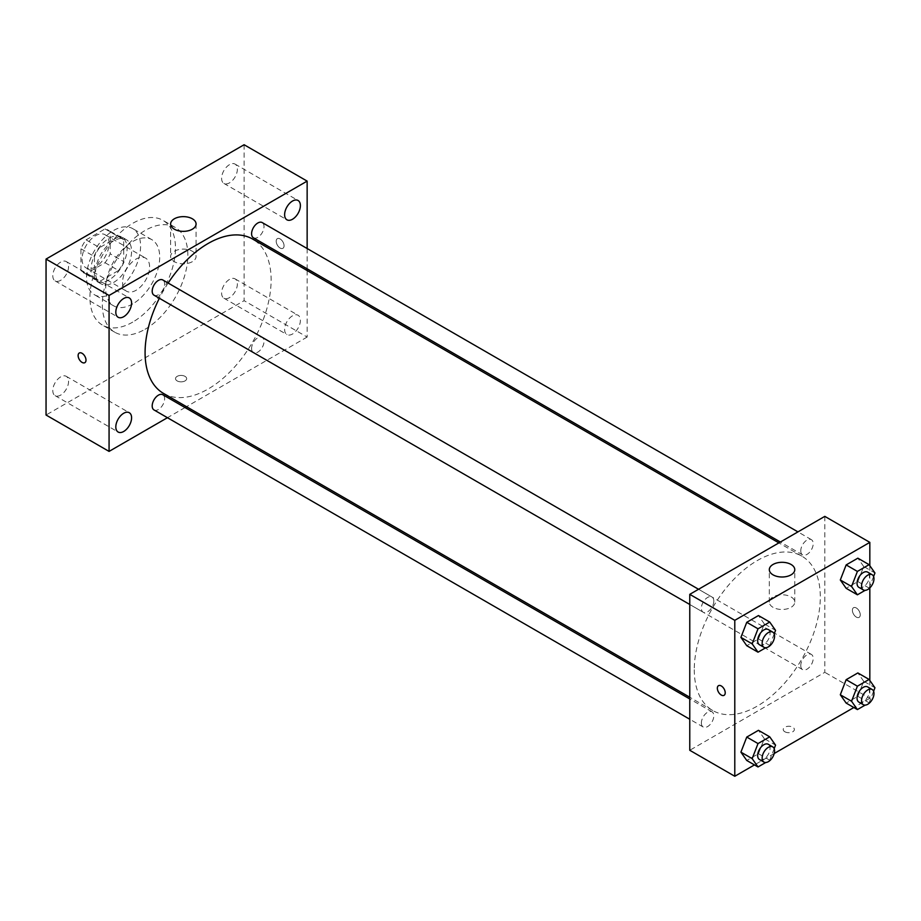 <?xml version="1.0" encoding="UTF-8"?>
<svg xmlns="http://www.w3.org/2000/svg" width="921" height="921" viewBox="0 0 921 921"><rect width="100%" height="100%" fill="white"/><g stroke="black" fill="none" stroke-linecap="round" stroke-linejoin="round"><path stroke-width="0.69" stroke-dasharray="4.61 3.45" d="M122.574 282.471A19.099 11.029 120 0 0 126.534 291.22A19.099 11.029 120 0 0 145.633 280.191A19.099 11.029 120 0 0 145.633 258.133A19.099 11.029 120 0 0 130.909 263.256A19.099 11.029 120 0 0 122.574 282.471M82.061 259.089A19.099 11.029 120 0 0 86.021 267.827A19.099 11.029 120 0 0 105.121 256.798A19.099 11.029 120 0 0 105.121 234.751A19.099 11.029 120 0 0 90.396 239.863A19.099 11.029 120 0 0 82.061 259.089M86.09 239.863L105.04 228.926A24.648 14.229 120 0 1 107.895 229.939A24.648 14.229 120 0 1 110.198 231.896L110.198 253.782A24.648 14.229 120 0 1 105.04 262.715L86.09 273.652A24.648 14.229 120 0 1 83.247 272.639A24.648 14.229 120 0 1 80.933 270.67L80.933 248.797A24.648 14.229 120 0 1 86.09 239.863L99.595 247.657L118.544 236.72L105.04 228.926M105.04 262.715L118.544 270.509L99.595 281.446L86.09 273.652M80.933 270.67L94.437 278.464L94.437 256.591L80.933 248.797M94.437 278.464A24.648 14.229 120 0 0 96.751 280.433A24.648 14.229 120 0 0 99.595 281.446M118.544 270.509A24.648 14.229 120 0 0 123.702 261.576L110.198 253.782M118.544 236.72A24.648 14.229 120 0 1 121.399 237.733A24.648 14.229 120 0 1 123.702 239.702L123.702 261.576M99.595 247.657A24.648 14.229 120 0 0 94.437 256.591M109.069 279.88A25.466 14.701 -60 0 1 96.337 281.135A25.466 14.701 -60 0 1 96.337 251.732A25.466 14.701 -60 0 1 121.802 237.031A25.466 14.701 -60 0 1 125.705 257.431A25.466 14.701 -60 0 1 109.069 279.88M113.571 282.471A25.466 14.701 120 0 0 130.206 260.033A25.466 14.701 120 0 0 126.304 239.633A25.466 14.701 120 0 0 106.686 246.448A25.466 14.701 120 0 0 95.565 272.075A25.466 14.701 120 0 0 100.838 283.737A25.466 14.701 120 0 0 113.571 282.471M123.702 239.702L110.198 231.896M113.571 292.866A38.198 22.058 -60 0 1 94.472 294.766A38.198 22.058 -60 0 1 94.472 250.65A38.198 22.058 -60 0 1 132.67 228.604A38.198 22.058 -60 0 1 138.53 259.215A38.198 22.058 -60 0 1 113.571 292.866M132.705 303.918A38.198 22.058 -60 0 1 113.605 305.807A38.198 22.058 -60 0 1 113.605 261.702A38.198 22.058 -60 0 1 151.804 239.644A38.198 22.058 -60 0 1 157.652 270.256A38.198 22.058 -60 0 1 132.705 303.918M132.705 322.108A60.475 34.917 -60 0 1 102.461 325.101A60.475 34.917 -60 0 1 102.461 255.267A60.475 34.917 -60 0 1 162.948 220.349A60.475 34.917 -60 0 1 172.215 268.817A60.475 34.917 -60 0 1 132.705 322.108M145.081 329.258A60.475 34.917 120 0 0 184.591 275.966A60.475 34.917 120 0 0 175.324 227.499A60.475 34.917 120 0 0 128.721 243.697A60.475 34.917 120 0 0 102.323 304.563A60.475 34.917 120 0 0 114.849 332.251A60.475 34.917 120 0 0 145.081 329.258M229.49 164.652A11.156 6.435 120 0 0 222.203 174.483A11.156 6.435 120 0 0 223.907 183.417A11.156 6.435 120 0 0 235.062 176.982A11.156 6.435 120 0 0 235.062 164.099A11.156 6.435 120 0 0 229.49 164.652M60.682 262.117A11.156 6.435 120 0 0 53.395 271.937A11.156 6.435 120 0 0 55.099 280.882A11.156 6.435 120 0 0 66.254 274.435A11.156 6.435 120 0 0 66.254 261.564A11.156 6.435 120 0 0 60.682 262.117M60.682 376.885A11.156 6.435 120 0 0 53.395 386.716A11.156 6.435 120 0 0 55.099 395.65A11.156 6.435 120 0 0 66.254 389.215A11.156 6.435 120 0 0 66.254 376.332A11.156 6.435 120 0 0 60.682 376.885M229.49 279.42A11.156 6.435 120 0 0 222.203 289.252A11.156 6.435 120 0 0 223.907 298.185A11.156 6.435 120 0 0 235.062 291.75A11.156 6.435 120 0 0 235.062 278.867A11.156 6.435 120 0 0 229.49 279.42M244.111 144.735L244.111 300.672L46.05 415.026M292.51 315.811A11.156 6.435 120 0 0 285.222 325.631A11.156 6.435 120 0 0 286.926 334.576A11.156 6.435 120 0 0 298.082 328.129A11.156 6.435 120 0 0 298.082 315.258A11.156 6.435 120 0 0 292.51 315.811M192.351 261.668A12.733 7.356 180 0 1 178.478 263.268A12.733 7.356 180 0 1 170.615 256.475A12.733 7.356 180 0 1 183.348 249.119A12.733 7.356 180 0 1 196.081 256.475A12.733 7.356 180 0 1 192.351 261.668M307.142 270.521L307.142 337.051L244.111 300.672M307.142 337.051L186.503 406.702M185.017 407.554L167.449 417.697M185.029 376.367A5.572 3.212 180 0 1 186.664 378.635A5.572 3.212 180 0 1 181.092 381.847A5.572 3.212 180 0 1 175.52 378.635A5.572 3.212 180 0 1 178.962 375.664A5.572 3.212 180 0 1 185.029 376.367A5.572 3.212 180 0 1 186.664 378.635A5.572 3.212 180 0 1 181.092 381.847A5.572 3.212 180 0 1 175.52 378.635A5.572 3.212 180 0 1 178.962 375.664A5.572 3.212 180 0 1 185.029 376.355M79.275 353.019L79.275 353.019A5.572 3.212 60 0 1 83.569 354.504A5.572 3.212 60 0 1 86.01 360.111A5.572 3.212 60 0 1 84.847 362.667L84.847 362.667M307.142 248.52L307.142 268.805M276.185 241.221A5.572 3.212 -120 0 0 278.626 246.816A5.572 3.212 -120 0 0 282.908 248.313A5.572 3.212 -120 0 0 282.908 241.878A5.572 3.212 -120 0 0 277.348 238.666A5.572 3.212 -120 0 0 276.185 241.221A5.572 3.212 -120 0 0 278.614 246.828A5.572 3.212 -120 0 0 282.908 248.313A5.572 3.212 -120 0 0 282.908 241.889A5.572 3.212 -120 0 0 277.336 238.666A5.572 3.212 -120 0 0 276.185 241.221M253.413 237.791A8.784 5.077 120 0 0 262.197 232.714A8.784 5.077 120 0 0 262.197 222.571M154.014 409.949A8.784 5.077 120 0 0 162.798 404.872A8.784 5.077 120 0 0 162.798 394.729M251.594 348.541A8.784 5.077 120 0 0 253.413 352.559A8.784 5.077 120 0 0 262.197 347.493A8.784 5.077 120 0 0 262.197 337.339A8.784 5.077 120 0 0 255.428 339.699A8.784 5.077 120 0 0 251.594 348.541M154.014 295.18A8.784 5.077 120 0 0 160.784 292.82A8.784 5.077 120 0 0 164.617 283.979A8.784 5.077 120 0 0 162.798 279.961M163.547 393.44A89.13 51.461 120 0 0 252.665 341.99A89.13 51.461 120 0 0 252.665 239.08M168.152 283.046A89.13 51.461 120 0 0 159.368 298.266M694.273 669.717A89.13 51.461 120 0 0 712.727 710.517A89.13 51.461 120 0 0 801.857 659.056A89.13 51.461 120 0 0 801.857 556.146A89.13 51.461 120 0 0 733.174 580.023A89.13 51.461 120 0 0 694.273 669.717M713.81 601.045A8.784 5.077 -60 0 1 709.964 609.886A8.784 5.077 -60 0 1 703.195 612.246A8.784 5.077 -60 0 1 703.195 602.104A8.784 5.077 -60 0 1 711.991 597.027A8.784 5.077 -60 0 1 713.81 601.045M800.775 665.607A8.784 5.077 120 0 0 802.594 669.625A8.784 5.077 120 0 0 811.378 664.559A8.784 5.077 120 0 0 811.378 654.417A8.784 5.077 120 0 0 804.609 656.765A8.784 5.077 120 0 0 800.775 665.607M701.376 722.997A8.784 5.077 120 0 0 703.195 727.014A8.784 5.077 120 0 0 711.991 721.937A8.784 5.077 120 0 0 711.991 711.795A8.784 5.077 120 0 0 705.21 714.155A8.784 5.077 120 0 0 701.376 722.997M800.775 550.839A8.784 5.077 120 0 0 802.594 554.856A8.784 5.077 120 0 0 811.378 549.791A8.784 5.077 120 0 0 811.378 539.648A8.784 5.077 120 0 0 804.609 541.997A8.784 5.077 120 0 0 800.775 550.839M824.813 516.37L824.813 672.318L689.771 750.281M869.827 680.469L869.827 698.302L824.813 672.318M869.827 698.302L853.848 707.524M774.216 753.505L754.46 764.914M784.865 731.769A5.572 3.212 0 0 0 790.932 732.46A5.572 3.212 0 0 0 794.374 729.49A5.572 3.212 0 0 0 788.802 726.278A5.572 3.212 0 0 0 783.23 729.49A5.572 3.212 0 0 0 784.865 731.769M863.691 566.484L857.854 558.172L863.691 566.484L857.854 581.565L846.157 588.312L857.854 581.565L863.691 566.484L874.95 572.989M764.303 738.642L758.455 730.318L764.303 738.642L758.455 753.712L746.758 760.47L758.455 753.712L764.303 738.642L775.551 745.135M869.827 565.701L869.827 587.909M863.691 681.264L857.854 672.94L863.691 681.264L857.854 696.334L846.157 703.08L857.854 696.334L863.691 681.264L874.95 687.757M764.303 623.874L758.455 615.55L764.303 623.874L758.455 638.944L746.758 645.702L758.455 638.944L764.303 623.874L775.551 630.367M852.386 610.266A5.572 3.212 -120 0 0 854.815 615.873A5.572 3.212 -120 0 0 859.109 617.358A5.572 3.212 -120 0 0 859.109 610.934A5.572 3.212 -120 0 0 853.537 607.71A5.572 3.212 -120 0 0 852.386 610.266A5.572 3.212 -120 0 0 854.815 615.873A5.572 3.212 -120 0 0 859.109 617.358A5.572 3.212 -120 0 0 859.109 610.934A5.572 3.212 -120 0 0 853.537 607.71A5.572 3.212 -120 0 0 852.386 610.266M718.495 685.673L718.495 685.685A5.572 3.212 60 0 1 722.789 687.17A5.572 3.212 60 0 1 725.218 692.776A5.572 3.212 60 0 1 724.067 695.332L724.067 695.332M773.041 607.33A12.733 7.356 180 0 1 769.311 602.127A12.733 7.356 180 0 1 782.044 594.782A12.733 7.356 180 0 1 794.777 602.127A12.733 7.356 180 0 1 786.925 608.919A12.733 7.356 180 0 1 773.041 607.33M784.865 731.758A5.572 3.212 0 0 0 790.932 732.46A5.572 3.212 0 0 0 794.374 729.49A5.572 3.212 0 0 0 788.802 726.266A5.572 3.212 0 0 0 783.23 729.49A5.572 3.212 0 0 0 784.865 731.758M774.193 633.878L769.714 645.437L765.731 647.739M759.468 644.735A8.784 5.077 120 0 0 768.252 639.658A8.784 5.077 120 0 0 768.252 629.515M769.714 645.437L758.455 638.944M873.592 576.5L869.102 588.059L865.13 590.349M858.867 587.345A8.784 5.077 120 0 0 867.651 582.279A8.784 5.077 120 0 0 867.651 572.125M869.102 588.059L857.854 581.565M774.193 748.646L769.714 760.216L765.731 762.507M759.468 759.503A8.784 5.077 120 0 0 768.252 754.426A8.784 5.077 120 0 0 768.252 744.283M769.714 760.216L758.455 753.712M873.592 691.268L869.102 702.827L865.13 705.129M858.867 702.113A8.784 5.077 120 0 0 867.651 697.047A8.784 5.077 120 0 0 867.651 686.905M869.102 702.827L857.854 696.334M86.021 267.827L126.534 291.22M105.121 234.751L145.633 258.133M126.304 239.633L121.802 237.031M100.838 283.737L96.337 281.135M121.399 237.733L107.895 229.939M96.751 280.433L83.247 272.639M151.804 239.644L132.67 228.604M113.605 305.807L94.472 294.766M175.324 227.499L162.948 220.349M114.849 332.251L102.461 325.101M223.907 183.417L286.926 219.808M235.062 164.099L298.082 200.49M55.099 280.882L118.13 317.261M66.254 261.564L129.274 297.944M55.099 395.65L118.13 432.03M66.254 376.332L129.274 412.712M223.907 298.185L286.926 334.576M235.062 278.867L298.082 315.258M170.615 223.999L170.615 256.475M196.081 223.999L196.081 256.475M801.857 556.146L778.89 542.883M712.727 710.517L689.771 697.255M689.771 604.487L703.195 612.246M698.555 589.267L711.991 597.027M811.378 654.417L262.197 337.339M802.594 669.625L253.413 352.559M711.991 711.795L689.771 698.97M703.195 727.014L689.771 719.255M811.378 539.648L797.943 531.889M802.594 554.856L780.375 542.032M794.777 602.127L794.777 569.65M769.311 602.127L769.311 569.65"/><path stroke-width="1.38" d="M167.449 417.697L109.069 451.405L46.05 415.026L46.05 259.077L244.111 144.735L307.142 181.115L307.142 248.52M292.51 201.043A11.156 6.435 120 0 0 285.222 210.863A11.156 6.435 120 0 0 286.926 219.808A11.156 6.435 120 0 0 298.082 213.361A11.156 6.435 120 0 0 298.082 200.49A11.156 6.435 120 0 0 292.51 201.043M123.702 298.496A11.156 6.435 120 0 0 116.414 308.328A11.156 6.435 120 0 0 118.13 317.261A11.156 6.435 120 0 0 129.274 310.826A11.156 6.435 120 0 0 129.274 297.944A11.156 6.435 120 0 0 123.702 298.496M123.702 413.264A11.156 6.435 120 0 0 116.414 423.096A11.156 6.435 120 0 0 118.13 432.03A11.156 6.435 120 0 0 129.274 425.594A11.156 6.435 120 0 0 129.274 412.712A11.156 6.435 120 0 0 123.702 413.264M109.069 451.405L109.069 295.468L46.05 259.077M109.069 295.468L307.142 181.115M192.351 229.191A12.733 7.356 180 0 1 178.478 230.791A12.733 7.356 180 0 1 170.615 223.999A12.733 7.356 180 0 1 183.348 216.642A12.733 7.356 180 0 1 196.081 223.999A12.733 7.356 180 0 1 192.351 229.191M186.503 406.702L185.017 407.554M85.998 360.111A5.572 3.212 60 0 1 84.847 362.667A5.572 3.212 60 0 1 79.275 359.455A5.572 3.212 60 0 1 79.275 353.019A5.572 3.212 60 0 1 83.569 354.516A5.572 3.212 60 0 1 85.998 360.111M84.847 362.667A5.572 3.212 60 0 1 79.275 359.443A5.572 3.212 60 0 1 79.275 353.019M307.142 268.805L307.142 270.521M797.943 531.889L262.197 222.571A8.784 5.077 120 0 0 257.799 223.009A8.784 5.077 120 0 0 251.594 233.773A8.784 5.077 120 0 0 253.413 237.791L780.375 542.032M689.771 698.97L162.798 394.729A8.784 5.077 120 0 0 158.412 395.167A8.784 5.077 120 0 0 152.195 405.919A8.784 5.077 120 0 0 154.014 409.949L689.771 719.255M698.555 589.267L162.798 279.961A8.784 5.077 120 0 0 158.412 280.398A8.784 5.077 120 0 0 152.667 288.135A8.784 5.077 120 0 0 154.014 295.18L689.771 604.487M159.368 298.266A89.13 51.461 120 0 0 145.081 352.639A89.13 51.461 120 0 0 163.547 393.44L689.771 697.255M778.89 542.883L252.665 239.08A89.13 51.461 120 0 0 168.152 283.046M754.46 764.914L734.785 776.265L689.771 750.281L689.771 594.344L824.813 516.37L869.827 542.365L869.827 565.701M853.848 707.524L774.216 753.505M846.157 588.312L840.309 579.988L846.157 564.918L857.854 558.172L846.157 564.918L840.309 579.988L846.157 588.312L857.405 594.805L851.557 586.493L857.405 571.423L869.102 564.665L874.95 572.989L873.592 576.5M746.758 760.47L740.91 752.146L746.758 737.076L758.455 730.318L746.758 737.076L740.91 752.146L746.758 760.47L758.018 766.963L752.169 758.639L758.018 743.569L769.714 736.823L775.551 745.135L774.193 748.646M869.827 587.909L869.827 680.469M734.785 776.265L734.785 620.328L869.827 542.365M846.157 703.08L840.309 694.768L846.157 679.686L857.854 672.94L846.157 679.686L840.309 694.768L846.157 703.08L857.405 709.584L851.557 701.261L857.405 686.191L869.102 679.433L874.95 687.757L873.592 691.268M746.758 645.702L740.91 637.378L746.758 622.308L758.455 615.55L746.758 622.308L740.91 637.378L746.758 645.702L758.018 652.195L752.169 643.871L758.018 628.801L769.714 622.055L775.551 630.367L774.193 633.878M734.785 620.328L689.771 594.344M773.041 574.854A12.733 7.356 180 0 1 769.311 569.65A12.733 7.356 180 0 1 782.044 562.305A12.733 7.356 180 0 1 794.777 569.65A12.733 7.356 180 0 1 786.925 576.442A12.733 7.356 180 0 1 773.041 574.854M725.218 692.776A5.572 3.212 60 0 1 724.067 695.332A5.572 3.212 60 0 1 718.495 692.108A5.572 3.212 60 0 1 718.495 685.685A5.572 3.212 60 0 1 722.789 687.17A5.572 3.212 60 0 1 725.218 692.776M724.067 695.332A5.572 3.212 60 0 1 718.495 692.108A5.572 3.212 60 0 1 718.495 685.673M765.731 647.739L758.018 652.195M772.754 632.117L768.252 629.515A8.784 5.077 120 0 0 761.483 631.864A8.784 5.077 120 0 0 757.649 640.705A8.784 5.077 120 0 0 759.468 644.735L763.97 647.325A8.784 5.077 120 0 0 772.754 642.259A8.784 5.077 120 0 0 772.754 632.117A8.784 5.077 120 0 0 765.984 634.465A8.784 5.077 120 0 0 762.151 643.307A8.784 5.077 120 0 0 763.97 647.325M752.169 643.871L740.91 637.378M758.018 628.801L746.758 622.308M769.714 622.055L758.455 615.55M865.13 590.349L857.405 594.805M872.152 574.727L867.651 572.125A8.784 5.077 120 0 0 860.882 574.485A8.784 5.077 120 0 0 857.048 583.327A8.784 5.077 120 0 0 858.867 587.345L863.368 589.947A8.784 5.077 120 0 0 872.152 584.87A8.784 5.077 120 0 0 872.152 574.727A8.784 5.077 120 0 0 865.383 577.087A8.784 5.077 120 0 0 861.549 585.929A8.784 5.077 120 0 0 863.368 589.947M851.557 586.493L840.309 579.988M857.405 571.423L846.157 564.918M869.102 564.665L857.854 558.172M765.731 762.507L758.018 766.963M772.754 746.885L768.252 744.283A8.784 5.077 120 0 0 761.483 746.643A8.784 5.077 120 0 0 757.649 755.473A8.784 5.077 120 0 0 759.468 759.503L763.97 762.104A8.784 5.077 120 0 0 772.754 757.027A8.784 5.077 120 0 0 772.754 746.885A8.784 5.077 120 0 0 765.984 749.234A8.784 5.077 120 0 0 762.151 758.075A8.784 5.077 120 0 0 763.97 762.104M752.169 758.639L740.91 752.146M758.018 743.569L746.758 737.076M769.714 736.823L758.455 730.318M865.13 705.129L857.405 709.584M872.152 689.495L867.651 686.905A8.784 5.077 120 0 0 860.882 689.253A8.784 5.077 120 0 0 857.048 698.095A8.784 5.077 120 0 0 858.867 702.113L863.368 704.715A8.784 5.077 120 0 0 872.152 699.638A8.784 5.077 120 0 0 872.152 689.495A8.784 5.077 120 0 0 865.383 691.855A8.784 5.077 120 0 0 861.549 700.697A8.784 5.077 120 0 0 863.368 704.715M851.557 701.261L840.309 694.768M857.405 686.191L846.157 679.686M869.102 679.433L857.854 672.94"/></g></svg>
